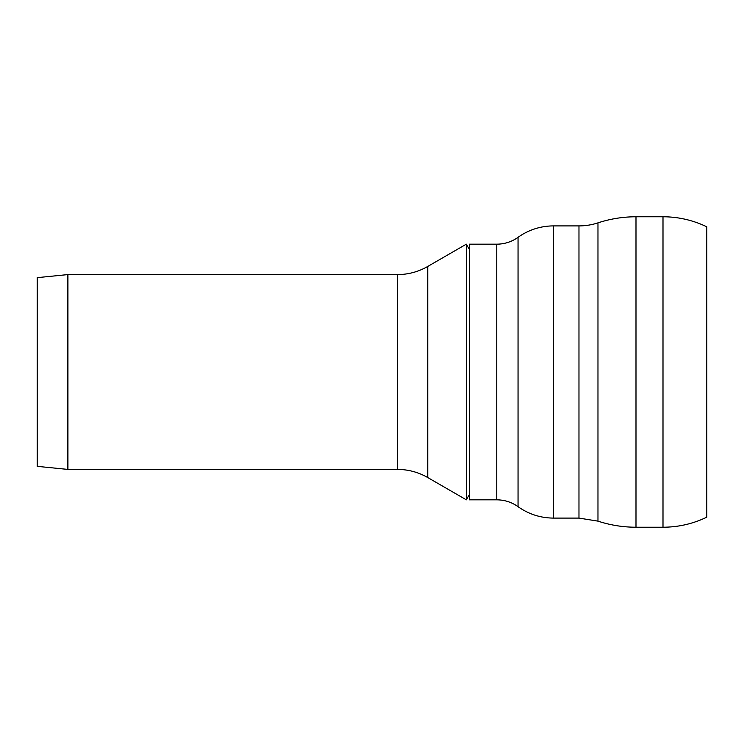 <?xml version="1.0" encoding="UTF-8"?>
<svg xmlns="http://www.w3.org/2000/svg" width="744" height="744" viewBox="0 0 744 744"><rect width="100%" height="100%" fill="white"/><g stroke="black" fill="none" stroke-linecap="round" stroke-linejoin="round"><path stroke-width="1.12" d="M67.332 274.638A6.091 6.091 0 0 1 67.936 274.601L67.936 469.399L67.332 469.362L67.332 274.638L37.2 277.651L37.2 466.349L67.332 469.362M397.324 469.399L397.324 274.601C408.186 274.555 418.333 271.839 427.763 266.445L466.349 244.172L466.349 499.829L427.763 477.555C418.333 472.161 408.186 469.445 397.324 469.399L67.936 469.399M496.76 244.172L496.76 499.829L469.399 499.829L469.399 244.172L496.76 244.172A36.521 36.521 0 0 0 518.047 237.317A60.869 60.869 0 0 1 553.536 225.906L553.536 518.094C540.516 518.001 528.686 514.188 518.047 506.683L518.047 237.317M662.997 216.774L662.997 527.226C678.351 527.18 692.962 523.832 706.8 517.173L706.8 226.827A100.44 100.44 0 0 0 662.997 216.774L635.99 216.774A121.765 121.765 0 0 0 597.971 222.865A60.869 60.869 0 0 1 578.971 225.906L553.536 225.906M427.763 266.445L427.763 477.555M553.536 518.094L578.971 518.094L578.971 225.906M578.971 518.094L597.971 521.135L597.971 222.865M662.997 527.226L635.99 527.226L635.99 216.774M397.324 274.601L67.936 274.601M469.399 249.435L466.349 244.172M469.399 494.565L466.349 499.829M496.76 499.829C504.571 499.894 511.667 502.172 518.047 506.683M635.99 527.226C622.998 527.208 610.322 525.18 597.971 521.135"/></g></svg>

